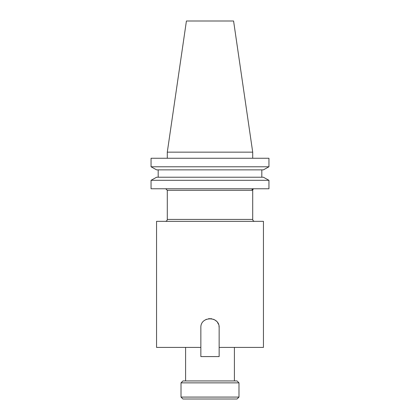 <?xml version="1.0" encoding="UTF-8"?>
<svg xmlns="http://www.w3.org/2000/svg" width="420" height="420" viewBox="0 0 420 420"><rect width="100%" height="100%" fill="white"/><g stroke="black" fill="none" stroke-linecap="round" stroke-linejoin="round"><path stroke-width="0.63" d="M238.985 397.079L237.059 399L182.941 399L181.015 397.079L238.985 397.079L238.985 382.862L181.015 382.862L181.015 397.079M181.015 382.862L182.941 380.94L237.059 380.94L238.985 382.862M165.753 188.764L167.291 190.302L167.291 219.418L252.709 219.418C252.835 220.579 253.475 221.219 254.63 221.34L165.37 221.34C166.525 221.219 167.165 220.579 167.291 219.418M251.937 190.302L252.709 190.076L252.709 219.418M219.151 347.403L263.45 347.403L263.45 221.34L156.55 221.34L156.55 347.403L200.849 347.403L200.849 356.58L219.151 356.58L219.151 327.731C219.728 315.94 200.282 315.908 200.849 327.731L200.849 347.403M185.593 347.403L185.593 380.94M234.407 347.403L234.407 380.94M151.053 180.311L156.618 177.219L151.053 180.311L268.947 180.311L268.947 188.764L151.053 188.764L151.053 180.311M252.709 152.155L233.583 21L186.417 21L167.291 152.155L252.709 152.155L252.709 158.256M167.291 152.155L167.291 158.256M167.291 190.302L251.932 190.302A1.538 1.512 90 0 1 253.444 188.764L252.556 190.16M204.923 320.119L206.498 319.274M208.551 318.696L211.785 318.754M213.518 319.284L215.072 320.114M215.114 320.14L216.463 321.248M217.607 322.644L218.453 324.219M218.978 325.941L219.151 327.621M268.947 166.777L151.053 166.777L151.053 158.256L268.947 158.256L268.947 166.777L263.382 169.869L156.618 169.869L151.053 166.777L156.618 169.869M261.817 169.869L261.817 177.219L158.183 177.219L158.183 169.869M156.618 177.219L263.382 177.219L268.947 180.311"/></g></svg>

